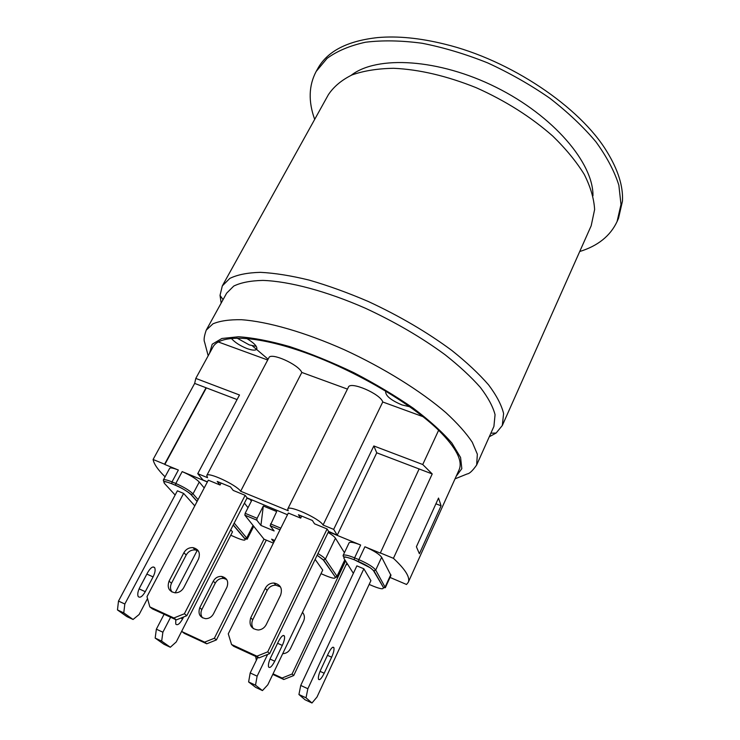 <?xml version="1.0" encoding="UTF-8"?>
<svg xmlns="http://www.w3.org/2000/svg" width="740" height="740" viewBox="0 0 740 740"><rect width="100%" height="100%" fill="white"/><g stroke="black" fill="none" stroke-linecap="round" stroke-linejoin="round"><path stroke-width="1.11" d="M301.698 516.085L300.699 518.13L288.332 513.051L228.281 633.819L231.546 644.494L256.928 656.177L258.926 657.916L233.692 646.298L231.546 644.494M300.699 518.13L298.414 514.744L312.373 520.461L314.546 523.818L327.108 528.971L267.723 651.848L256.928 656.177M280.636 595.071L266.169 624.736C264.421 627.909 261.803 629.666 258.343 630.008C251.239 629.083 248.705 625.013 250.721 617.798L265.253 588.337C267.205 584.813 270.118 583.046 273.985 583.028C280.46 584.424 282.68 588.439 280.636 595.071M258.926 657.916L269.656 653.624L267.723 651.848M280.469 586.894L275.844 585.164C271.996 585.183 269.101 586.94 267.159 590.446L252.738 619.75L250.721 617.798M252.738 619.75C251.341 622.997 251.572 625.994 253.432 628.732M327.108 528.971L328.634 531.403L269.656 653.624M221.075 483.044L220.048 485.015L208.301 480.186L146.992 596.662L149.832 606.902L173.891 617.974L176.342 619.898L152.394 608.872L149.832 606.902M220.048 485.015L217.199 481.453L230.445 486.883L233.202 490.416L245.143 495.319L184.399 613.756L173.891 617.974M198.477 559.126L183.705 587.717C181.735 591.029 178.941 592.74 175.325 592.842C168.988 591.602 166.898 587.699 169.044 581.14L183.881 552.743C186.008 549.145 189.042 547.443 192.974 547.628C198.792 549.2 200.623 553.03 198.477 559.126M176.342 619.898L186.785 615.708L184.399 613.756M198.394 551.004L195.249 549.922C191.346 549.737 188.33 551.429 186.212 555L171.486 583.259L169.044 581.14M171.486 583.259C170.024 586.45 170.191 589.373 171.995 592.019M245.143 495.319L247.095 497.881L186.785 615.708M263.995 539.127L214.369 638.25L204.647 642.144L206.747 643.791L216.413 639.915L214.369 638.25M266.289 540.135L216.413 639.915M206.747 643.791L184.353 633.412L182.151 631.72L204.647 642.144M226.69 579.494L223.637 578.403C219.993 578.208 217.199 579.781 215.266 583.129L201.844 609.52C200.494 612.563 200.707 615.338 202.492 617.826M182.151 631.72L181.901 630.859M226.921 587.227L213.453 613.923C211.668 617.003 209.087 618.594 205.72 618.677C199.809 617.493 197.821 613.83 199.754 607.707L213.259 581.187C215.21 577.829 218.013 576.238 221.676 576.432C227.106 577.931 228.854 581.529 226.921 587.227M199.754 607.707L201.844 609.52M306.018 697.811L307.858 688.737L300.736 685.443L298.932 694.509L306.018 697.811L311.975 703L305.019 699.753L298.932 694.509M300.736 685.443L356.865 565.869L363.858 568.801L370.907 580.65L316.988 697.052L311.975 703M363.858 568.801L307.858 688.737M320.762 669.709L328.32 653.485C330.983 648.221 332.852 646.298 333.907 647.694C334.332 649.646 333.574 652.81 331.64 657.203L324.194 673.234C321.484 678.608 319.578 680.596 318.478 679.191C318.061 677.257 318.829 674.094 320.762 669.709M255.504 685.185L257.132 676.175L250.203 672.938L248.612 681.947L255.504 685.185L262.46 690.577L255.689 687.395L248.612 681.947M315.138 559.375L322.723 570.096L267.806 684.796L262.46 690.577M267.63 654.428L257.132 676.175M270.701 657.564L278.397 641.589C281.154 636.391 283.152 634.532 284.401 636.002C284.956 637.982 284.262 641.118 282.31 645.419L274.734 661.199C271.932 666.527 269.878 668.442 268.583 666.953C268.037 664.992 268.75 661.856 270.701 657.564M257.761 657.379L250.203 672.938M255.67 656.408L256.336 660.321M346.884 563.048L293.715 675.537L292.06 674.029L282.088 678.025L283.799 679.505L293.715 675.537M283.799 679.505L272.782 674.399M303.308 613.414L302.308 612.72M273.051 673.835L282.088 678.025M345.571 560.976L292.06 674.029M302.503 612.332C304.612 614.931 304.973 617.872 303.585 621.147L290.404 648.767C288.794 651.718 286.389 653.346 283.18 653.66L282.708 653.67M147.519 598.558L139.138 614.487L133.061 619.482L126.864 616.596L117.466 609.936L123.765 612.877L133.061 619.482M123.765 612.877L124.829 604.007L183.622 493.423L177.378 490.814L118.502 601.074L117.466 609.936M139.166 588.707L147.547 572.769M124.829 604.007L118.502 601.074M139.823 587.347L147.75 572.39C150.627 567.589 152.93 566.017 154.669 567.663C155.603 569.745 155.076 572.825 153.088 576.895L145.281 591.686C142.358 596.597 139.999 598.225 138.204 596.542C137.288 594.479 137.825 591.408 139.823 587.347M183.622 493.423L194.787 505.864M230.751 529.822L232.499 531.847L176.222 641.969L170.32 647.26L163.947 644.263L155.169 638.074L161.662 641.118L170.32 647.26M164.095 614.255L156.362 629.176L155.169 638.074M197.515 549.848L175.204 592.842M161.662 641.118L162.883 632.21L156.362 629.176M183.585 616.994L182.604 618.908C179.691 623.987 177.406 625.707 175.75 624.079L175.722 619.611M170.607 617.252L162.883 632.21M364.913 546.777L358.872 559.644L354.599 557.858L354.201 559.745L358.465 561.53C366.411 565.036 371.471 568.154 373.626 570.891L375.707 570.059L381.646 557.248C379.305 554.121 373.728 550.634 364.913 546.777L380.286 553.095L419.118 468.957L432.216 473.942L393.43 558.321L380.166 552.863M381.646 557.248L390.961 575.415L385.346 587.671L375.707 570.059C373.33 567.007 367.715 563.538 358.872 559.644L358.465 561.53M390.036 577.431L406.538 584.48L408.23 582.371C410.423 577.579 405.492 569.56 393.43 558.321M360.648 545.019L354.599 557.858C347.911 555.185 344.072 554.39 343.082 555.49L349.095 542.818C350.122 541.652 353.979 542.383 360.648 545.019L328.458 531.783M207.357 481.971L182.169 471.611L175.806 483.479L172.004 481.897C166.944 479.844 164.04 479.243 163.318 480.084L169.645 468.355C170.404 467.467 173.308 468.022 178.368 470.048L164.826 464.48L206.349 387.862M246.91 498.242L250.305 499.463M273.902 542.078L271.617 539.155L274.707 540.459M257.113 518.296L245.162 513.32L244.857 515.17L256.798 520.155L257.113 518.296L263.32 506.03L276.686 511.534L270.156 525.696L274.142 530.959L260.915 525.428L256.798 520.155M260.915 525.428L263.32 506.03M273.384 543.123L264.032 539.183L244.857 515.17M182.169 471.611C190.162 475.108 195.86 478.586 199.263 482.027L204.222 487.938M244.422 503.098L248.02 507.723M328.125 532.458C332.001 534.779 334.443 536.694 335.442 538.193L344.414 552.669M251.896 500.111L251.378 501.119L250.231 499.602M245.162 513.32L251.378 501.119M194.666 383.413L206.044 387.751L164.585 464.211L153.097 459.485L194.666 383.413L195.795 378.418L239.492 394.993L197.756 473.665L203.019 480.02L207.431 481.832M165.076 476.819C157.916 469.798 153.92 464.026 153.097 459.485M441.086 505.809L419.386 553.751L416.398 546.758L438.524 498.066L441.086 505.809L435.916 503.792M212.981 347.005L195.795 378.418M236.846 338.014L249.26 344.896L256.262 346.357M246.522 338.374C253.95 342.842 257.381 346.413 256.798 349.077C255.67 350.603 252.488 350.464 247.253 348.651C240.186 345.867 234.858 342.426 231.25 338.328M409.784 406.769L402.042 404.947C391.127 400.349 385.66 395.928 385.642 391.691L385.975 391.22M373.829 445.961L376.753 452.806L337.236 535.214L333.675 529.377L373.829 445.961L422.743 464.517L432.216 473.942M419.118 468.957L376.753 452.806M237.068 399.572L206.044 387.751M328.634 531.403L337.236 535.214M197.756 473.665L207.552 477.679L206.765 475.515C207.635 471.473 236.31 484.765 240.657 491.249L288.212 510.739L287.749 508.981C288.637 504.541 319.772 518.657 323.065 525.03L333.675 529.377M247.095 497.881L287.49 514.753M347.532 564.084L345.913 565.101M218.245 341.945L267.704 360.001M206.765 475.515L268.888 357.753C270.701 352.027 298.544 364.422 301.818 372.451L240.657 491.249M301.818 372.451L347.449 389.101M287.749 508.981L348.411 387.168C350.279 380.887 380.536 393.893 382.756 401.986L323.065 525.03M212.796 347.328L212.889 347.162C219.66 334.073 255.809 334.952 305.574 352.795C355.256 370.574 410.894 403.235 438.626 430.273L422.743 464.517M382.756 401.986L422.993 416.666M438.626 430.273C456.219 447.793 463.027 461.002 459.068 469.909L408.23 582.371M206.22 330.17L226.653 293.151L233.757 286.065C240.935 282.578 250.638 280.691 262.867 280.414C289.211 281.265 326.599 291.181 365.43 308.256C395.04 321.983 421.578 337.468 445.055 354.719C459.327 366.004 471.112 376.91 480.39 387.446C488.085 397.546 492.97 406.63 495.06 414.705L493.913 426.397L476.652 464.998L477.346 454.184L472.268 442.224C466.246 433.178 457.477 423.345 445.97 412.717C420.866 391.053 383.681 367.873 344.442 349.798C305.195 332.306 267.677 321.576 241.536 319.726C229.428 319.504 219.9 320.882 212.935 323.843L206.22 330.17C204.157 336.127 203.611 340.113 204.582 342.121L208.181 355.774M221.177 303.076L220.03 295.371L222.315 285.908L229.807 278.416C237.374 274.707 247.576 272.681 260.443 272.339C274.707 273.06 290.95 275.65 309.163 280.099C328.209 285.612 347.92 292.753 368.326 301.504C399.452 315.962 427.285 332.279 451.835 350.455C466.737 362.341 478.993 373.82 488.613 384.902C496.549 395.512 501.544 405.058 503.598 413.531L502.312 425.509L496.133 433.029L489.288 436.748M268.111 359.224L252.396 345.858M351.223 75.267C376.965 55.213 438.7 58.59 496.133 87.311C553.631 115.893 593.48 163.17 592.962 195.795M502.312 425.509L591.195 225.737L594.618 209.531C593.998 198.681 590.557 186.998 584.304 174.492C576.423 161.709 565.934 148.934 552.836 136.151C531.024 116.948 505.522 100.816 476.329 87.755C446.904 75.942 419.339 69.449 393.634 68.293C377.668 68.561 363.784 70.781 351.99 74.934C341.584 80.087 333.712 86.673 328.375 94.701L222.315 285.908M617.095 221.51L618.538 218.217L622.47 201.086C623.256 186.323 618.104 169.904 607.031 151.82C580.271 107.208 510.35 59.931 444.546 44.104C419.885 38.036 397.667 35.853 377.872 37.564C347.55 40.839 327.561 51.097 317.923 68.33L316.156 71.466L327.108 58.358C337.144 51.014 349.928 45.64 365.468 42.236C382.423 40.145 401.284 40.478 422.041 43.244C443.519 47.453 465.404 54.002 487.679 62.9C509.684 73.01 530.349 84.749 549.672 98.124C567.765 112.138 583.166 126.688 595.885 141.766C606.791 156.806 614.45 171.273 618.853 185.194L620.999 204.444L617.095 221.51C610.343 235.921 597.883 245.921 579.725 251.517M314.685 119.371C308.229 101.5 308.719 85.535 316.156 71.466M267.159 590.446L265.253 588.337M186.212 555L183.881 552.743M213.259 581.187L215.266 583.129M324.194 673.234L320.05 671.337M331.64 657.203L327.459 655.326M274.734 661.199L270.035 659.044M282.31 645.419L277.583 643.273M146.899 574.111L153.088 576.895M139.092 588.864L145.281 591.686M180.828 618.094L182.604 618.908M175.13 495.023L164.65 483.627C162.754 481.111 165.122 481.148 171.754 483.738L172.004 481.897L178.368 470.048M270.174 525.733L279.998 529.822M280.821 528.166L270.507 523.874M164.65 483.627L163.919 482.536M198.07 499.63L193.011 493.858L191.04 494.644L197.09 501.489M163.79 481.435L164.262 481.518M199.263 482.027L193.011 493.858C189.551 490.472 183.825 487.013 175.806 483.479L175.565 485.32C182.762 488.502 187.923 491.61 191.04 494.644M171.754 483.738L175.565 485.32M237.124 537.999L230.769 535.233M233.267 524.891L245.06 538.84L247.188 539.21L246.707 537.989L244.792 538.757C246.115 540.838 243.497 540.561 236.948 537.924M233.192 525.048L244.792 538.757M253.052 525.437L246.707 537.989L234.192 523.087M353.359 573.334L344.035 558.534C343.221 556.378 346.616 556.785 354.201 559.745M373.626 570.891L383.607 587.773L385.198 586.866L390.831 574.582M383.209 587.671C383.699 589.521 380.351 589.012 373.154 586.126L373.284 586.182M373.154 586.126L369.149 584.434M323.325 559.995L335.414 577.172L323.704 560.097L317.146 555.222L323.325 559.995L325.378 559.172C324.342 557.738 321.863 555.87 317.941 553.557M345.219 560.411L337.264 577.209L335.414 577.172L337.024 576.284L325.378 559.172L335.442 538.193M335.054 577.071C335.84 578.976 332.741 578.514 325.767 575.692L325.905 575.757M337.264 577.209L337.024 576.284L344.831 559.801M325.767 575.692L321.012 573.666M209.513 353.332L212.214 344.22L221.889 338.485L238.521 336.756C252.867 337.699 269.906 340.964 289.618 346.57C310.411 353.461 331.816 362.175 353.85 372.683C375.495 383.949 395.336 395.808 413.355 408.258C429.7 420.635 442.557 432.271 451.946 443.168L460.576 457.487L461.825 468.67L456.173 476.301M275.844 585.164L273.985 583.028M195.249 549.922L192.974 547.628M221.676 576.432L223.637 578.403M333.907 647.694L332.834 647.213M284.401 636.002L283.189 635.457M153.06 566.951L154.669 567.663M256.771 520.109L244.829 515.133M280.007 529.803L270.156 525.696M197.145 501.387L191.262 494.709C191.817 494.496 181.707 487.475 175.528 485.274L171.726 483.692C162.56 480.352 164.53 481.944 163.633 481.37L163.318 480.084M253.728 526.279L247.188 539.21M343.082 555.49L343.471 556.795C344.766 557.581 341.279 555.176 354.183 559.708L370.268 567.774L374.033 570.993L383.607 587.773L385.346 587.671M476.652 464.998C472.638 470.723 469.502 473.702 467.255 473.915L455.026 478.845M490.87 433.205L496.133 433.029M223.054 299.672L220.03 295.371"/></g></svg>
